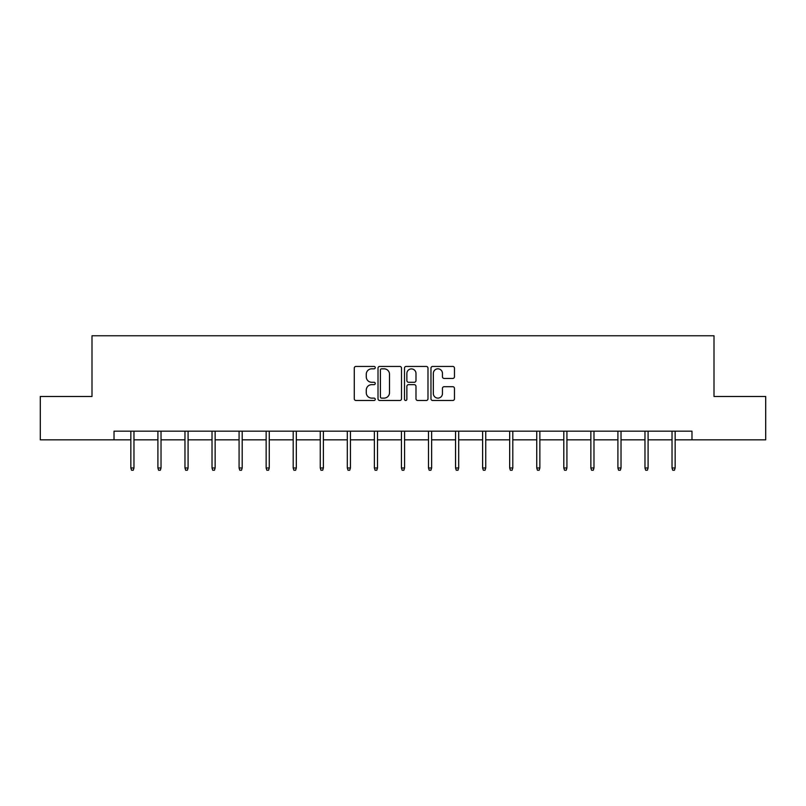 <?xml version="1.0" encoding="UTF-8"?>
<svg xmlns="http://www.w3.org/2000/svg" width="806" height="806" viewBox="0 0 806 806"><rect width="100%" height="100%" fill="white"/><g stroke="black" fill="none" stroke-linecap="round" stroke-linejoin="round"><path stroke-width="1.21" d="M375.243 367.637A1.189 1.189 0 0 0 374.055 366.438L355.97 366.438A1.703 1.703 0 0 0 354.267 368.14L354.267 398.789A1.703 1.703 0 0 0 355.97 400.491L374.055 400.491A1.189 1.189 0 0 0 375.243 399.302A1.189 1.189 0 0 0 374.055 398.114L371.717 398.114A5.451 5.451 0 0 1 366.267 392.663L366.267 390.104A5.451 5.451 0 0 1 371.717 384.664L374.055 384.664A1.189 1.189 0 0 0 375.243 383.465A1.189 1.189 0 0 0 374.055 382.276L371.717 382.276A5.451 5.451 0 0 1 366.267 376.825L366.267 374.276A5.451 5.451 0 0 1 371.717 368.826L374.055 368.826A1.189 1.189 0 0 0 375.243 367.637M452.76 378.447A1.703 1.703 0 0 0 454.463 376.745L454.463 368.14A1.703 1.703 0 0 0 452.76 366.438L432.671 366.438A1.703 1.703 0 0 0 430.968 368.14L430.968 398.789A1.703 1.703 0 0 0 432.671 400.491L452.76 400.491A1.703 1.703 0 0 0 454.463 398.789L454.463 388.401A1.703 1.703 0 0 0 452.76 386.699L444.156 386.699A1.703 1.703 0 0 0 442.454 388.401L442.454 393.56A4.554 4.554 0 0 1 437.9 398.114A4.554 4.554 0 0 1 433.346 393.56L433.346 373.38A4.554 4.554 0 0 1 437.9 368.826A4.554 4.554 0 0 1 442.454 373.38L442.454 376.745A1.703 1.703 0 0 0 444.156 378.447L452.76 378.447M114.019 439.844L40.3 439.844L40.3 396.481L91.995 396.481L91.995 335.77L714.005 335.77L714.005 396.481L765.7 396.481L765.7 439.844L691.981 439.844L691.981 431.17L114.019 431.17L114.019 439.844L130.844 439.844M401.509 368.14A1.703 1.703 0 0 0 399.806 366.438L379.717 366.438A1.703 1.703 0 0 0 378.014 368.14L378.014 398.789A1.703 1.703 0 0 0 379.717 400.491L399.806 400.491A1.703 1.703 0 0 0 401.509 398.789L401.509 368.14M406.194 366.438L426.283 366.438A1.703 1.703 0 0 1 427.986 368.14L427.986 398.789A1.703 1.703 0 0 1 426.283 400.491L417.689 400.491A1.703 1.703 0 0 1 415.987 398.789L415.987 386.366A1.703 1.703 0 0 0 414.284 384.664L408.571 384.664A1.703 1.703 0 0 0 406.869 386.366L406.869 399.302A1.189 1.189 0 0 1 405.68 400.491A1.189 1.189 0 0 1 404.491 399.302L404.491 368.14A1.703 1.703 0 0 1 406.194 366.438M133.967 439.844L157.905 439.844M161.029 439.844L184.967 439.844M188.09 439.844L212.018 439.844M215.142 439.844L239.08 439.844M242.203 439.844L266.141 439.844M269.264 439.844L293.203 439.844M296.326 439.844L320.264 439.844M323.387 439.844L347.315 439.844M350.439 439.844L374.377 439.844M377.5 439.844L401.438 439.844M404.562 439.844L428.5 439.844M431.623 439.844L455.561 439.844M458.685 439.844L482.613 439.844M485.736 439.844L509.674 439.844M512.797 439.844L536.736 439.844M539.859 439.844L563.797 439.844M566.92 439.844L590.858 439.844M593.982 439.844L617.91 439.844M621.033 439.844L644.971 439.844M648.095 439.844L672.033 439.844M675.156 439.844L691.981 439.844M381.591 368.826A1.189 1.189 0 0 0 380.402 370.014L380.402 396.915A1.189 1.189 0 0 0 381.591 398.114L384.059 398.114A5.451 5.451 0 0 0 389.51 392.663L389.51 374.276A5.451 5.451 0 0 0 384.059 368.826L381.591 368.826M415.987 373.47A4.554 4.554 0 0 0 411.433 368.916A4.554 4.554 0 0 0 406.869 373.47L406.869 380.573A1.703 1.703 0 0 0 408.571 382.276L414.284 382.276A1.703 1.703 0 0 0 415.987 380.573L415.987 373.47M130.844 467.974L131.539 470.23L133.272 470.23L133.967 467.974L130.844 467.974L130.844 431.17M133.967 467.974L133.967 431.17M157.905 467.974L158.601 470.23L160.334 470.23L161.029 467.974L157.905 467.974L157.905 431.17M161.029 467.974L161.029 431.17M184.967 467.974L185.662 470.23L187.395 470.23L188.09 467.974L184.967 467.974L184.967 431.17M188.09 467.974L188.09 431.17M212.018 467.974L212.713 470.23L214.456 470.23L215.142 467.974L212.018 467.974L212.018 431.17M215.142 467.974L215.142 431.17M239.08 467.974L239.775 470.23L241.508 470.23L242.203 467.974L239.08 467.974L239.08 431.17M242.203 467.974L242.203 431.17M266.141 467.974L266.836 470.23L268.569 470.23L269.264 467.974L266.141 467.974L266.141 431.17M269.264 467.974L269.264 431.17M293.203 467.974L293.898 470.23L295.631 470.23L296.326 467.974L293.203 467.974L293.203 431.17M296.326 467.974L296.326 431.17M320.264 467.974L320.959 470.23L322.692 470.23L323.387 467.974L320.264 467.974L320.264 431.17M323.387 467.974L323.387 431.17M347.315 467.974L348.011 470.23L349.744 470.23L350.439 467.974L347.315 467.974L347.315 431.17M350.439 467.974L350.439 431.17M374.377 467.974L375.072 470.23L376.805 470.23L377.5 467.974L374.377 467.974L374.377 431.17M377.5 467.974L377.5 431.17M401.438 467.974L402.134 470.23L403.866 470.23L404.562 467.974L401.438 467.974L401.438 431.17M404.562 467.974L404.562 431.17M428.5 467.974L429.195 470.23L430.928 470.23L431.623 467.974L428.5 467.974L428.5 431.17M431.623 467.974L431.623 431.17M455.561 467.974L456.256 470.23L457.989 470.23L458.685 467.974L455.561 467.974L455.561 431.17M458.685 467.974L458.685 431.17M482.613 467.974L483.308 470.23L485.041 470.23L485.736 467.974L482.613 467.974L482.613 431.17M485.736 467.974L485.736 431.17M509.674 467.974L510.369 470.23L512.102 470.23L512.797 467.974L509.674 467.974L509.674 431.17M512.797 467.974L512.797 431.17M536.736 467.974L537.431 470.23L539.164 470.23L539.859 467.974L536.736 467.974L536.736 431.17M539.859 467.974L539.859 431.17M563.797 467.974L564.492 470.23L566.225 470.23L566.92 467.974L563.797 467.974L563.797 431.17M566.92 467.974L566.92 431.17M590.858 467.974L591.544 470.23L593.287 470.23L593.982 467.974L590.858 467.974L590.858 431.17M593.982 467.974L593.982 431.17M617.91 467.974L618.605 470.23L620.338 470.23L621.033 467.974L617.91 467.974L617.91 431.17M621.033 467.974L621.033 431.17M644.971 467.974L645.666 470.23L647.399 470.23L648.095 467.974L644.971 467.974L644.971 431.17M648.095 467.974L648.095 431.17M672.033 467.974L672.728 470.23L674.461 470.23L675.156 467.974L672.033 467.974L672.033 431.17M675.156 467.974L675.156 431.17"/></g></svg>
